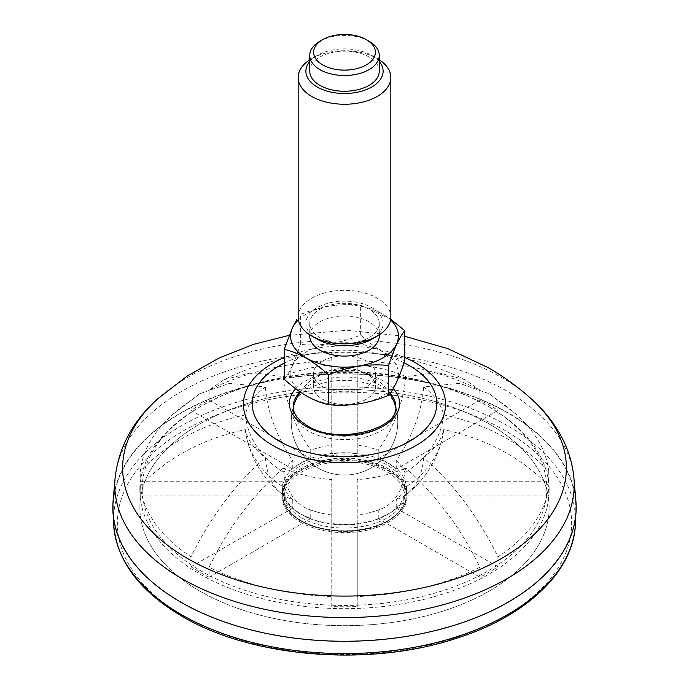 <?xml version="1.0" encoding="UTF-8"?>
<svg xmlns="http://www.w3.org/2000/svg" width="689" height="689" viewBox="0 0 689 689"><rect width="100%" height="100%" fill="white"/><g stroke="black" fill="none" stroke-linecap="round" stroke-linejoin="round"><path stroke-width="0.52" stroke-dasharray="3.44 2.58" d="M380.767 389.044A51.287 29.61 0 0 0 329.712 381.628A51.287 29.61 0 0 0 294.237 404.09A51.287 29.61 0 0 0 293.213 409.981A51.287 29.61 0 0 0 308.233 430.918A51.287 29.61 0 0 0 364.128 437.334A51.287 29.61 0 0 0 395.787 409.981A51.287 29.61 0 0 0 394.763 404.09A51.287 29.61 0 0 0 380.767 389.044M283.343 467.995C252.51 495.365 227.758 528.437 209.094 567.219A204.633 118.146 0 0 0 331.762 596.553L331.762 479.578A100.043 57.755 0 0 1 283.343 467.995A99.578 57.488 120 0 0 308.431 509.162A99.578 57.488 120 0 0 310.765 509.972L310.765 518.498A61.777 35.664 180 0 1 292.747 508.094L292.747 499.568A99.578 57.488 -60 0 1 281.405 493.557A99.578 57.488 -60 0 1 265.325 457.591C235.242 484.014 210.489 517.094 191.068 556.815A204.633 118.146 0 0 1 140.263 485.995C167.522 457.574 202.523 438.781 245.275 429.643A100.043 57.755 0 0 0 265.325 457.591M443.725 414.933C486.477 424.071 521.478 442.855 548.737 471.285A204.633 118.146 0 0 0 516.5 414.632A204.633 118.146 0 0 0 497.932 400.464L489.5 393.85L459.356 383.325L423.675 386.977A100.043 57.755 0 0 1 443.725 414.933A99.578 81.302 -0 0 1 404.951 472.732L404.951 481.266A61.777 35.664 180 0 1 406.277 488.622L406.277 495.27C405.985 505.459 399.844 514.097 387.864 521.194C353.819 542.079 283.437 530.142 282.723 495.27A61.777 35.664 180 0 1 344.5 459.606A61.777 35.664 180 0 1 406.277 495.27A61.777 35.664 180 0 1 388.183 520.488A61.777 35.664 180 0 1 310.765 525.147A61.777 35.664 180 0 1 282.723 495.27L282.723 488.622A61.777 35.664 180 0 0 284.049 495.977L284.049 487.442A61.777 35.664 0 0 0 292.747 499.568M282.723 488.622A61.777 35.664 180 0 1 284.049 481.266L284.049 472.732A99.578 81.302 -0 0 1 245.275 414.933A100.043 57.755 0 0 1 265.325 386.977L229.609 383.317L199.491 393.85L191.068 400.464A204.633 118.146 0 0 0 172.5 414.632A204.633 118.146 0 0 0 140.263 471.285C167.487 442.872 202.497 424.088 245.275 414.933M292.747 469.14L191.068 410.446A204.633 118.146 180 0 1 209.094 400.042L310.765 458.736A61.777 35.664 180 0 0 292.747 469.14L292.747 460.614A61.777 35.664 0 0 0 284.049 472.732M310.765 458.736L310.765 450.21A99.578 57.488 60 0 1 283.343 376.573L251.614 372.62L223.994 379.699C257.781 363.017 293.703 353.836 331.762 352.148L331.762 360.726A204.633 118.146 0 0 0 209.094 390.06L223.994 379.699M331.762 453.724L331.762 370.699A204.633 118.146 180 0 1 357.238 370.699L357.238 453.724A61.777 35.664 180 0 0 331.762 453.724L331.762 445.189A61.777 35.664 0 0 0 310.765 450.21M357.238 453.724L357.238 352.148C395.297 353.836 431.219 363.017 465.006 379.699L479.906 390.06A204.633 118.146 0 0 0 357.238 360.726L357.238 370.699M378.235 458.736L479.906 400.042A204.633 118.146 180 0 1 497.932 410.446L396.253 469.14A61.777 35.664 180 0 0 378.235 458.736L378.235 450.21A61.777 35.664 0 0 0 357.238 445.189M396.253 469.14L396.253 460.614A99.578 57.488 120 0 0 423.675 386.977M404.951 472.732A61.777 35.664 0 0 0 396.253 460.614M406.277 488.622A61.777 35.664 180 0 1 404.951 495.977L404.951 487.442A99.578 81.302 180 0 0 442.433 437.549A99.578 81.302 180 0 0 443.725 429.643A100.043 57.755 0 0 1 423.675 457.591C453.913 484.212 478.666 517.284 497.932 556.815A204.633 118.146 0 0 0 548.737 485.995C521.513 457.582 486.503 438.798 443.725 429.643M396.253 508.094L497.932 566.797A204.633 118.146 180 0 1 479.906 577.201L378.235 518.498A61.777 35.664 180 0 0 396.253 508.094L396.253 499.568A61.777 35.664 0 0 0 404.951 487.442M378.235 518.498L378.235 509.972A99.578 57.488 -120 0 0 380.569 509.162A99.578 57.488 -120 0 0 405.657 467.995C435.836 494.53 460.588 527.602 479.906 567.219A204.633 118.146 0 0 1 357.238 596.553L357.238 479.578A100.043 57.755 0 0 0 405.657 467.995M357.238 523.519L357.238 606.535A204.633 118.146 180 0 1 331.762 606.535L331.762 523.519A61.777 35.664 180 0 0 357.238 523.519L357.238 514.984A61.777 35.664 0 0 0 370.691 512.392A61.777 35.664 0 0 0 378.235 509.972M331.762 523.519L331.762 479.578M310.765 509.972A61.777 35.664 0 0 0 318.309 512.392A61.777 35.664 0 0 0 331.762 514.984M423.675 457.591A99.578 57.488 60 0 1 407.595 493.557A99.578 57.488 60 0 1 396.253 499.568M245.275 429.643A99.578 81.302 180 0 0 246.567 437.549A99.578 81.302 180 0 0 284.049 487.442M465.006 379.699L437.739 372.628L405.657 376.573A100.043 57.755 0 0 0 357.238 364.998M405.657 376.573A99.578 57.488 -60 0 1 378.235 450.21M357.238 479.578L357.238 514.984M331.762 370.699L331.762 364.998A100.043 57.755 0 0 0 283.343 376.573M331.762 364.998L331.762 445.189M199.801 591.076A204.633 118.146 0 0 0 422.813 616.689A204.633 118.146 0 0 0 549.133 507.535A204.633 118.146 0 0 0 344.5 389.388A204.633 118.146 0 0 0 139.867 507.535A204.633 118.146 0 0 0 199.801 591.076A204.633 118.146 0 0 0 422.813 616.689A204.633 118.146 0 0 0 549.133 507.535A204.633 118.146 0 0 0 344.5 389.388A204.633 118.146 0 0 0 139.867 507.535A204.633 118.146 0 0 0 199.801 591.076M575.883 500.92A231.668 133.752 0 0 0 344.5 373.782A231.668 133.752 0 0 0 113.117 500.92M265.325 386.977A99.578 57.488 -120 0 0 292.747 460.614M497.932 566.797L497.932 556.815M479.906 577.201L479.906 567.219M357.238 606.535L357.238 596.553M331.762 606.535L331.762 596.553M310.765 518.498L209.094 577.201L209.094 567.219M209.094 577.201A204.633 118.146 180 0 1 199.801 572.163A204.633 118.146 180 0 1 191.068 566.797L191.068 556.815M284.049 495.977L140.263 495.977L140.263 485.995M140.263 495.977A204.633 118.146 180 0 1 139.867 488.622A204.633 118.146 180 0 1 140.263 481.266L140.263 471.285M191.068 410.446L191.068 400.464M209.094 400.042L209.094 390.06M479.906 400.042L479.906 390.06M497.932 410.446L497.932 400.464M404.951 481.266L548.737 481.266L548.737 471.285M548.737 481.266A204.633 118.146 180 0 1 549.133 488.622A204.633 118.146 180 0 1 548.737 495.977L548.737 485.995M191.068 566.797L292.747 508.094M548.737 495.977L404.951 495.977M140.263 481.266L284.049 481.266M489.199 406.966L489.199 406.966A204.633 118.146 180 0 1 549.133 490.508A204.633 118.146 180 0 1 422.813 599.663A204.633 118.146 180 0 1 199.801 574.049A204.633 118.146 180 0 1 139.867 490.508A204.633 118.146 180 0 1 199.801 406.966A204.633 118.146 180 0 1 489.199 406.966L487.562 406.028A202.316 116.811 180 0 1 487.562 571.215A202.316 116.811 180 0 1 201.438 571.215A202.316 116.811 180 0 1 201.438 406.028A202.316 116.811 180 0 1 487.562 406.028L489.199 406.966M388.484 463.223A62.199 35.914 180 0 1 388.484 514.011A62.199 35.914 180 0 1 300.516 514.011L300.516 514.011A62.199 35.914 180 0 1 300.516 463.223A62.199 35.914 180 0 1 388.484 463.223M180.966 601.953A231.28 133.528 0 0 0 431.684 631.21A231.28 133.528 0 0 0 575.763 509.18A231.28 133.528 0 0 0 344.5 374.006A231.28 133.528 0 0 0 113.237 509.18A231.28 133.528 0 0 0 180.966 601.953M301.636 514.657L300.516 514.011L301.636 514.657A60.615 35.001 0 0 0 387.364 514.657A60.615 35.001 0 0 0 405.115 489.913A60.615 35.001 0 0 0 344.5 454.912A60.615 35.001 0 0 0 283.885 489.913A60.615 35.001 0 0 0 301.636 514.657L301.636 514.657M300.275 520.178A62.553 36.112 0 0 0 368.434 528.007A62.553 36.112 0 0 0 407.053 494.642A62.553 36.112 0 0 0 388.734 469.106A62.553 36.112 0 0 0 300.266 469.106A62.553 36.112 0 0 0 281.947 494.642A62.553 36.112 0 0 0 300.275 520.178M300.275 522.064A62.553 36.112 0 0 0 368.434 529.893A62.553 36.112 0 0 0 407.053 496.528A62.553 36.112 0 0 0 344.5 460.416A62.553 36.112 0 0 0 281.947 496.528A62.553 36.112 0 0 0 300.275 522.064M301.636 517.809A60.615 35.001 0 0 0 367.702 525.397A60.615 35.001 0 0 0 405.115 493.066A60.615 35.001 0 0 0 387.364 468.313A60.615 35.001 0 0 0 301.636 468.313A60.615 35.001 0 0 0 283.885 493.066A60.615 35.001 0 0 0 301.636 517.809M309.749 336.017A34.751 20.059 180 0 1 310.937 330.823A34.751 20.059 180 0 1 349.039 316.122A34.751 20.059 180 0 1 379.251 336.017M298.415 319.851A53.923 31.134 180 0 1 390.585 319.851M317.198 339.169A38.61 22.289 180 0 1 307.208 317.638A38.61 22.289 180 0 1 363.809 304.099A38.61 22.289 180 0 1 371.802 339.169M310.937 318.215A34.751 20.059 180 0 1 349.039 303.513A34.751 20.059 180 0 1 379.251 323.408A34.751 20.059 180 0 1 344.5 343.466A34.751 20.059 180 0 1 309.749 323.408A34.751 20.059 180 0 1 310.937 318.215M298.165 317.095A46.335 26.75 180 0 1 299.749 310.179A46.335 26.75 180 0 1 350.546 290.577A46.335 26.75 180 0 1 390.835 317.095M379.251 59.814A46.335 26.75 -0 0 0 377.262 58.591A46.335 26.75 -0 0 0 311.738 58.591A46.335 26.75 -0 0 0 309.749 59.814M379.251 61.485A38.61 22.289 -0 0 0 371.802 55.439A38.61 22.289 -0 0 0 317.198 55.439A38.61 22.289 -0 0 0 309.749 61.485M309.749 71.2A34.751 20.059 180 0 1 310.937 66.006A34.751 20.059 180 0 1 349.039 51.305A34.751 20.059 180 0 1 379.251 71.2M369.071 41.254A34.751 20.059 -0 0 0 319.929 41.254M390.697 319.171L360.657 305.21C340.599 303.134 320.506 306.243 300.361 314.537L300.361 344.362C320.419 346.429 340.512 343.32 360.657 335.035C375.333 348.686 390.043 357.178 404.787 360.511M314.434 381.801A31.126 17.974 180 0 1 338.669 368.804A31.126 17.974 180 0 1 350.331 368.804A31.126 17.974 180 0 1 375.626 386.451A31.126 17.974 180 0 1 344.5 404.426A31.126 17.974 180 0 1 313.374 386.451A31.126 17.974 180 0 1 314.434 381.801M314.434 369.192A31.126 17.974 180 0 1 348.565 356.024A31.126 17.974 180 0 1 375.626 373.843A31.126 17.974 180 0 1 344.5 391.817A31.126 17.974 180 0 1 313.374 373.843A31.126 17.974 180 0 1 314.434 369.192M292.412 365.79A53.923 31.134 180 0 1 371.466 346.886A53.923 31.134 180 0 1 382.628 395.856A53.923 31.134 180 0 1 317.534 400.809A53.923 31.134 180 0 1 292.412 365.79M284.212 379.165C289.604 372.715 294.987 361.114 300.361 344.362M360.657 335.035L360.657 305.21M293.213 409.981L293.213 406.631A51.287 29.61 0 0 0 308.233 427.568A51.287 29.61 0 0 0 364.128 433.984A51.287 29.61 0 0 0 395.787 406.631L395.787 409.981M390.232 393.221A51.287 29.61 0 0 0 345.809 377.029A51.287 29.61 0 0 0 300.016 391.895M393.212 388.613A55.12 31.823 0 0 0 344.362 371.681A55.12 31.823 0 0 0 295.659 388.751M573.946 478.381A229.73 132.632 0 0 0 506.94 391.154A229.73 132.632 0 0 0 261.863 361.191A229.73 132.632 0 0 0 115.054 478.381M284.212 357.488A101.068 58.35 180 0 1 404.787 357.488M157.919 398.664A221.875 128.102 180 0 1 501.385 377.4A221.875 128.102 180 0 1 531.081 398.664M284.212 363.137A92.317 53.303 180 0 1 404.047 362.767M387.089 521.117A60.236 34.777 180 0 1 286.323 505.528A60.236 34.777 180 0 1 360.089 462.939A60.236 34.777 180 0 1 387.089 521.117M183.885 616.026A227.146 131.143 0 0 0 563.903 557.237A227.146 131.143 0 0 0 285.711 396.623A227.146 131.143 0 0 0 183.885 616.026M113.513 521.849A231.004 133.373 180 0 1 254.784 397.303A231.004 133.373 180 0 1 507.845 425.897A231.004 133.373 180 0 1 575.487 521.849M294.237 404.09A53.277 53.277 0 0 0 344.5 475.04A53.277 53.277 0 0 0 394.763 404.09M407.595 493.557A100.387 100.387 0 0 0 442.433 437.549M246.567 437.549A100.387 100.387 0 0 0 281.405 493.557M516.5 414.632L489.509 393.85M308.431 509.162A100.387 100.387 0 0 0 318.309 512.392M370.691 512.392A100.387 100.387 0 0 0 380.569 509.162M404.787 336.31L347.041 330.255L289.173 335.336M199.491 393.85L172.5 414.632M549.133 490.508L549.133 488.622M139.867 490.508L139.867 488.622M575.599 516.905L575.763 509.18M113.401 516.905L113.237 509.18M201.438 406.028L199.801 406.966M387.364 514.657L388.484 514.011M407.053 496.528L407.053 494.642M281.947 496.528L281.947 494.642M301.636 468.313L300.266 469.106M387.364 468.313L388.734 469.106M405.115 493.066L405.115 489.913M283.885 493.066L283.885 489.913M309.749 323.408L309.749 334.794M379.251 323.408L379.251 334.794M338.669 368.804A53.286 53.286 0 0 0 300.266 392.058M293.23 407.268A53.286 53.286 0 0 0 344.5 475.048A53.286 53.286 0 0 0 395.77 407.268M389.836 393.763A53.286 53.286 0 0 0 350.331 368.804M313.374 373.843L313.374 386.451M375.626 373.843L375.626 386.451M317.198 55.439L311.738 58.591M371.802 55.439L377.262 58.591"/><path stroke-width="1.03" d="M115.054 478.381L113.117 500.92A231.668 133.752 0 0 0 180.69 602.108A231.668 133.752 0 0 0 438.419 629.798A231.668 133.752 0 0 0 575.883 500.92L573.946 478.381C572.8 465.497 569.398 453.138 563.74 441.296C556.032 425.389 545.145 411.178 531.081 398.664A221.875 128.102 180 0 1 489.827 564.773A221.875 128.102 180 0 1 199.173 564.773A221.875 128.102 180 0 1 157.919 398.664C132.805 420.876 118.517 447.454 115.054 478.381A229.73 132.632 0 0 0 182.06 578.726A229.73 132.632 0 0 0 437.636 606.182A229.73 132.632 0 0 0 573.946 478.381M379.251 334.794L379.251 336.017A34.751 20.059 180 0 1 344.5 356.075A34.751 20.059 180 0 1 309.749 336.017L309.749 334.794M390.585 319.851A53.923 31.134 180 0 1 352.131 366.832A53.923 31.134 180 0 1 292.412 327.955A53.923 31.134 180 0 1 298.415 319.851M390.835 77.504L390.835 317.095A46.335 26.75 180 0 1 377.262 336.017L371.802 339.169A38.61 22.289 180 0 1 317.198 339.169L311.738 336.017A46.335 26.75 180 0 1 298.165 317.095L298.165 77.504A46.335 26.75 -0 0 0 338.454 104.022A46.335 26.75 -0 0 0 389.251 84.428A46.335 26.75 -0 0 0 390.835 77.504A46.335 26.75 -0 0 0 379.251 59.814M377.262 336.017A46.335 26.75 180 0 1 311.738 336.017M309.749 59.814A46.335 26.75 -0 0 0 299.749 70.579A46.335 26.75 -0 0 0 298.165 77.504M309.749 61.485A38.61 22.289 -0 0 0 331.03 92.093A38.61 22.289 -0 0 0 381.792 76.97A38.61 22.289 -0 0 0 379.251 61.485M379.251 55.439L379.251 71.2A34.751 20.059 180 0 1 344.5 91.258A34.751 20.059 180 0 1 309.749 71.2L309.749 55.439A34.751 20.059 -0 0 0 339.961 75.325A34.751 20.059 -0 0 0 378.063 60.632A34.751 20.059 -0 0 0 379.251 55.439A34.751 20.059 -0 0 0 369.071 41.254L366.341 39.669A30.884 17.836 -0 0 0 322.659 39.669A30.884 17.836 -0 0 0 329.058 67.729A30.884 17.836 -0 0 0 374.334 56.903A30.884 17.836 -0 0 0 366.341 39.669M322.659 39.669L319.929 41.254A34.751 20.059 -0 0 0 310.937 50.245A34.751 20.059 -0 0 0 309.749 55.439M284.212 349.349C298.888 352.647 313.598 361.139 328.343 374.825C348.401 366.548 368.494 363.439 388.639 365.497C394.03 348.72 399.413 337.119 404.787 330.694L404.787 360.511C399.413 377.271 394.03 388.872 388.639 395.322C368.581 403.599 348.488 406.708 328.343 404.65C313.667 401.351 298.957 392.851 284.212 379.165L284.212 349.349L292.291 327.998L296.933 319.369M404.787 330.694L390.697 319.171M328.343 404.65L328.343 374.825M388.639 395.322L388.639 365.497M300.016 391.895A51.287 29.61 0 0 0 293.213 406.631C293.118 413.495 297.863 419.885 307.44 425.811C337.188 445.594 399.853 428.67 395.787 406.631A51.287 29.61 0 0 0 390.232 393.221M295.659 388.751A55.12 31.823 0 0 0 305.528 426A55.12 31.823 0 0 0 377.245 429.101A55.12 31.823 0 0 0 393.212 388.613M404.787 357.488A101.068 58.35 180 0 1 415.967 363.06A101.068 58.35 180 0 1 412.401 447.54A101.068 58.35 180 0 1 266.419 441.373A101.068 58.35 180 0 1 284.212 357.488M404.047 362.767A92.317 53.303 180 0 1 409.774 365.816A92.317 53.303 180 0 1 408.155 442.105A92.317 53.303 180 0 1 276.091 439.289A92.317 53.303 180 0 1 284.212 363.137M575.599 516.905L575.487 521.849A231.004 133.373 180 0 1 431.581 643.733A231.004 133.373 180 0 1 181.155 614.51A231.004 133.373 180 0 1 113.513 521.849L113.401 516.905M531.081 398.664C517.887 386.856 503.625 376.53 488.286 367.693L447.867 348.66L404.787 336.31M289.173 335.336L253.328 344.414L219.068 358.03L187.038 376.16L157.919 398.664M575.487 521.849C575.065 570.363 527.249 616.095 455.946 638.479C369.278 667.262 251.804 657.797 181.956 616.224C138.196 590.387 115.382 558.934 113.513 521.849M300.266 392.058A53.286 53.286 0 0 0 293.23 407.268M395.77 407.268A53.286 53.286 0 0 0 389.836 393.763"/></g></svg>
